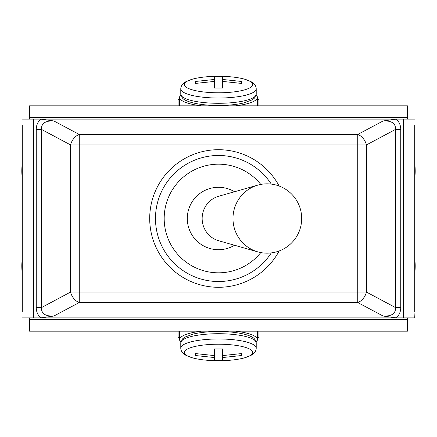 <?xml version="1.0" encoding="UTF-8"?>
<svg xmlns="http://www.w3.org/2000/svg" width="437" height="437" viewBox="0 0 437 437"><rect width="100%" height="100%" fill="white"/><g stroke="black" fill="none" stroke-linecap="round" stroke-linejoin="round"><path stroke-width="0.66" d="M222.542 79.452L241.612 81.473L241.612 83.429L222.542 81.408L222.542 88.045L214.458 88.045L214.458 81.408L195.388 83.429L195.388 81.473L214.458 79.452L214.458 76.863L222.542 76.863L222.542 81.408M241.612 81.473L241.612 83.429M214.458 79.452L214.458 81.408M195.388 81.473L195.388 83.429M201.479 105.825A38.904 9.412 180 0 1 179.596 97.364A38.904 9.412 180 0 1 180.847 94.993M256.153 94.993A38.904 9.412 180 0 1 257.404 97.364A38.904 9.412 180 0 1 235.521 105.825M257.404 99.346L258.944 99.718L258.944 105.825M178.056 105.825L178.056 99.718L179.596 99.346M214.458 357.548L195.388 355.527L195.388 353.571L214.458 355.592L214.458 348.955L222.542 348.955L222.542 355.592L241.612 353.571L241.612 355.527L222.542 357.548L222.542 360.137L214.458 360.137L214.458 355.592M195.388 355.527L195.388 353.571M222.542 357.548L222.542 355.592M241.612 355.527L241.612 353.571M235.521 331.175A38.904 9.412 0 0 1 257.404 339.636A38.904 9.412 0 0 1 256.153 342.007M180.847 342.007A38.904 9.412 0 0 1 179.596 339.636A38.904 9.412 0 0 1 201.479 331.175M179.596 337.654L178.056 337.282L178.056 331.175M258.944 331.175L258.944 337.282L257.404 337.654M22.041 172.276L22.041 139.916M22.041 297.084L22.041 264.724M22.276 124.895L22.276 312.105M414.724 317.885L414.959 312.105L414.959 317.885L40.788 317.885L53.959 316.011C45.443 316.486 41.275 313.684 41.449 307.604L36.249 307.604A26.149 18.491 151.9 0 0 40.788 317.885L22.276 317.885M414.724 312.105L414.724 124.895M414.959 139.916L414.959 172.276M414.959 264.724L414.959 297.084M414.959 191.919L414.959 245.081M22.041 245.081L22.041 191.919M383.041 316.011L396.212 317.885A26.149 18.491 28.1 0 0 400.751 307.604L395.551 307.604C395.725 313.684 391.557 316.486 383.041 316.011L357.739 302.519A11.559 8.172 -61.9 0 0 366.403 292.058L357.739 292.058L357.739 302.519L79.261 302.519A11.559 8.172 -118.1 0 1 70.597 292.058L41.449 307.604L41.449 129.396L36.249 129.396L36.249 307.604M400.751 307.604L400.751 129.396L395.551 129.396L395.551 307.604L366.403 292.058L366.403 144.942L395.551 129.396C395.725 123.316 391.557 120.514 383.041 120.989L357.739 134.481A11.559 8.172 61.9 0 1 366.403 144.942L357.739 144.942L357.739 292.058L70.597 292.058L70.597 144.942L357.739 144.942L357.739 134.481L79.261 134.481A11.559 8.172 118.1 0 0 70.597 144.942L41.449 129.396C41.275 123.316 45.443 120.514 53.959 120.989L40.788 119.115L396.212 119.115L383.041 120.989M400.751 129.396A26.149 18.491 -28.1 0 0 396.212 119.115L414.724 119.115M22.276 119.115L40.788 119.115A26.149 18.491 -151.9 0 0 36.249 129.396M407.448 317.885L407.448 331.175L29.552 331.175L29.552 317.885M29.552 119.115L29.552 105.825L407.448 105.825L407.448 119.115M22.041 244.502L22.041 192.498M414.959 192.498L414.959 244.502M29.552 117.384L407.448 117.384M407.448 319.616L29.552 319.616M257.857 185.108L218.729 196.24A23.112 22.686 90 0 0 202.145 218.5A23.112 22.686 90 0 0 218.729 240.76L257.857 251.892A34.67 34.031 90 0 0 267.012 253.17A34.67 34.67 0 0 0 301.677 218.5A34.67 34.67 0 0 0 267.012 183.83A34.67 34.031 90 0 0 257.857 185.108A34.67 34.031 90 0 0 232.981 218.5A34.67 34.031 90 0 0 257.857 251.892M234.549 245.261A31.202 31.202 0 0 1 194.711 198.311A31.202 31.202 0 0 1 234.549 191.739M279.15 186.025A68.795 68.795 0 0 0 174.844 165.328A68.795 68.795 0 0 0 174.844 271.672A68.795 68.795 0 0 0 279.15 250.975M271.301 252.903A63.015 63.015 0 0 1 177.132 266.04A63.015 63.015 0 0 1 177.132 170.96A63.015 63.015 0 0 1 271.301 184.097M260.791 184.414A54.314 54.314 0 0 0 181.486 178.749A54.314 54.314 0 0 0 181.486 258.251A54.314 54.314 0 0 0 260.791 252.586M22.041 175.701A34.152 8.259 103 0 1 22.041 165.465M256.224 88.902L256.224 94.168A37.724 9.128 180 0 1 218.5 103.29A37.724 9.128 180 0 1 180.776 94.168L180.776 88.902C180.852 86.051 182.42 83.724 185.463 81.916L192.089 79.25C199.277 77.3 208.078 76.306 218.5 76.273A34.152 8.259 180 0 1 252.652 84.532A34.152 8.259 180 0 1 218.5 92.791A34.152 8.259 180 0 1 184.348 84.532A34.152 8.259 180 0 1 218.5 76.273C228.922 76.306 237.723 77.3 244.911 79.25L251.537 81.916C254.58 83.724 256.148 86.051 256.224 88.902A37.724 9.128 180 0 1 218.5 98.025A37.724 9.128 180 0 1 180.776 88.902M414.959 165.465A34.152 8.259 -103 0 1 414.959 175.701M22.041 271.535A34.152 8.259 77 0 1 22.041 261.299M180.776 348.098L180.776 342.832A37.724 9.128 0 0 1 218.5 333.71A37.724 9.128 0 0 1 256.224 342.832L256.224 348.098C256.148 350.949 254.58 353.276 251.537 355.084L244.911 357.75C237.723 359.7 228.922 360.694 218.5 360.727A34.152 8.259 0 0 1 184.348 352.468A34.152 8.259 0 0 1 218.5 344.209A34.152 8.259 0 0 1 252.652 352.468A34.152 8.259 0 0 1 218.5 360.727C208.078 360.694 199.277 359.7 192.089 357.75L185.463 355.084C182.42 353.276 180.852 350.949 180.776 348.098A37.724 9.128 0 0 1 218.5 338.975A37.724 9.128 0 0 1 256.224 348.098M414.959 261.299A34.152 8.259 -77 0 1 414.959 271.535M53.959 120.989L79.261 134.481L79.261 302.519L53.959 316.011M403.4 119.115L403.4 317.885M33.6 119.115L33.6 317.885M22.041 176.417L22.041 165.372M256.224 94.168L254.509 98.079L252.209 99.844L243.436 103.023C236.33 104.645 227.961 105.464 218.325 105.481C208.711 105.443 200.386 104.607 193.345 102.974C187.549 101.488 183.922 99.849 182.469 98.057L180.776 94.168M179.596 97.364L179.596 105.825M257.404 97.364L257.404 105.825M414.959 176.417L414.959 165.372M22.041 260.583L22.041 271.628M180.776 342.832L182.491 338.921L184.791 337.156L193.564 333.977C200.67 332.355 209.039 331.536 218.675 331.519C228.289 331.557 236.614 332.393 243.655 334.026C249.451 335.512 253.078 337.151 254.531 338.943L256.224 342.832M257.404 339.636L257.404 331.175M179.596 339.636L179.596 331.175M414.959 260.583L414.959 271.628"/></g></svg>
